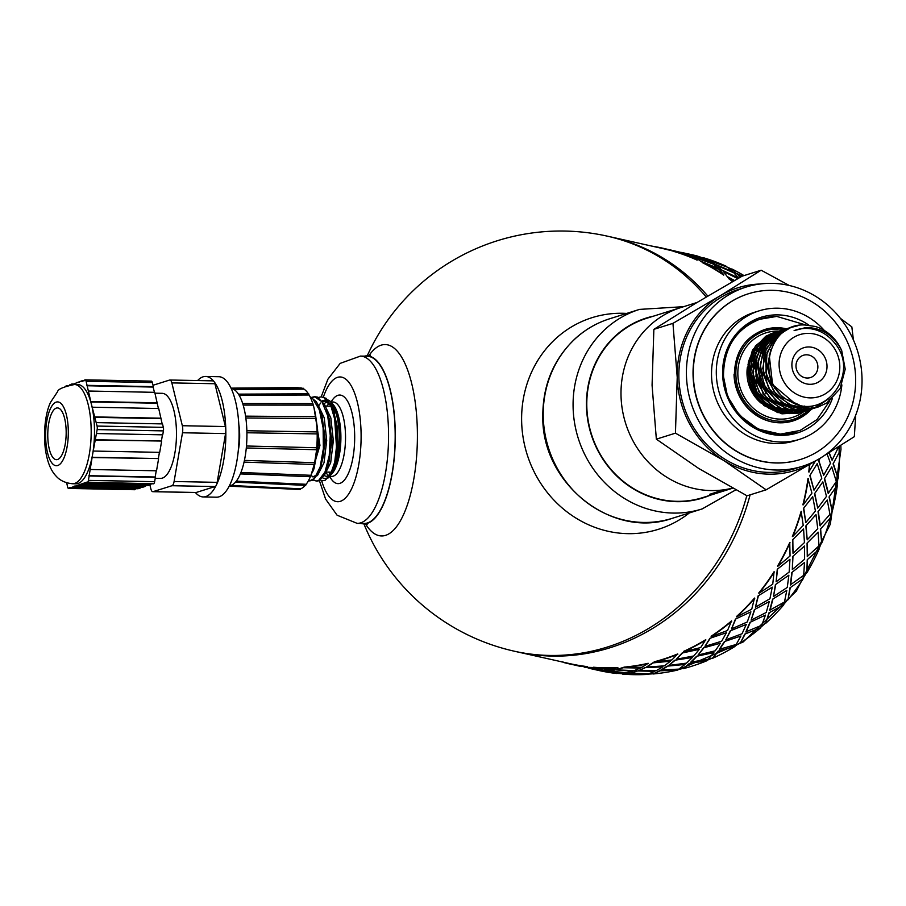 <?xml version="1.0" encoding="UTF-8"?>
<svg xmlns="http://www.w3.org/2000/svg" width="906" height="906" viewBox="0 0 906 906"><rect width="100%" height="100%" fill="white"/><g stroke="black" fill="none" stroke-linecap="round" stroke-linejoin="round"><path stroke-width="1.36" d="M797.744 409.206L795.332 409.852M794.89 409.942L791.821 410.452M791.21 410.52L786.861 410.678M785.932 410.633L778.469 409.399M776.657 408.844L756.193 392.275M750.259 373.329L757.427 348.663M797.45 409.297L795.423 409.863M795.004 409.965L792.116 410.509M791.55 410.588L787.529 410.848M786.68 410.837L780.089 410.078M778.56 409.716L763.316 401.528M758.367 396.284L749.749 369.07M752.773 372.604L759.919 347.904M755.298 371.834L762.422 347.123M763.339 394.62L754.789 367.304M765.932 393.917L757.291 366.726M795.094 403.589L772.58 384.597L769.217 355.027M799.092 404.812L783.192 397.847L771.765 384.144L767.314 366.76L770.791 349.58M797.744 325.764L791.459 327.123L777.155 335.684L767.065 352.366L765.853 372.57L773.86 391.483L789.228 404.597L808.356 408.787L817.959 407.1L826.748 403.023L840.077 388.685L845.219 369.15L841.708 350.622C833.769 335.39 821.946 327.712 806.238 327.576L794.109 330.611A38.075 35.334 -107.4 0 1 796.046 329.931A38.075 35.334 -107.4 0 1 806.6 328.425A38.075 35.334 -107.4 0 1 834.301 342.649C861.232 372.819 824.505 422.128 790.689 401.63C754.075 384.891 766.544 322.264 805.14 325.016L815.298 326.477A42.129 39.105 -107.4 0 1 841.697 350.622M796.952 325.934L788.9 328.006L773.611 339.308L765.536 357.27L766.635 377.609L776.691 395.492L793.362 406.635L812.739 408.391L818.016 407.088M789.217 327.836L774.222 336.647L764.166 353.363L762.999 373.566L771.04 392.468L786.442 405.548L805.581 409.682L815.049 408.017M816.521 407.541L801.153 409.478L782.535 402.977L768.65 388.119L762.761 368.448L766.216 348.663L778.152 333.465L789.964 327.61M790.191 327.553L794.166 326.692M763.951 329.761A47.848 44.417 -107.4 0 1 764.415 329.614L786.295 328.753L775.196 334.427L763.305 349.648L759.896 369.455L765.83 389.104L779.738 403.929L798.379 410.395L812.58 408.799M809.364 327.587L815.355 329.75M829.024 398.572L815.457 407.791M815.253 407.87L814.256 408.244M814.109 408.3L793.973 409.591L776.114 400.86L763.917 384.472L760.225 364.325L765.864 345.231L779.466 331.743L787.45 328.402M784.822 329.24L783.554 329.603M783.294 329.693L776.51 332.683L762.943 346.217L757.337 365.322L761.074 385.469L773.316 401.822L791.187 410.52L810.553 409.433M804.154 327.745L807.087 328.436M823.905 401.879L814.12 408.085M813.928 408.176L812.909 408.595M812.727 408.663L811.617 409.07M786.238 328.765A47.848 44.417 -107.4 0 0 777.676 327.723A47.848 44.417 -107.4 0 0 764.415 329.614C745.128 336.896 735.117 351.743 734.392 374.155C734.902 387.485 739.647 398.957 748.65 408.595C761.844 421.335 776.657 425.446 793.09 420.916A47.848 44.417 -107.4 0 0 811.504 409.116L806.261 410.52L786.872 409.138L770.021 398.3L759.67 380.599L758.22 360.26L765.978 342.128L781.051 330.52L785.049 329.161M785.208 329.116L786.272 328.844M786.476 328.799L787.541 328.561M781.108 330.373L778.095 331.46L763.045 343.102L755.332 361.256L756.827 381.596L767.212 399.274L784.086 410.067L803.475 411.415L808.741 409.976M808.877 409.942L799.115 411.902L779.919 408.13L764.313 395.333L755.944 376.579L756.759 356.33L766.521 339.41L782.569 329.931M782.671 329.909L783.803 329.614M783.973 329.58L785.072 329.342M785.264 329.297L786.363 329.105M779.137 330.996L763.588 340.373L753.86 357.326L753.09 377.575L761.493 396.318L777.133 409.07L796.329 412.796L805.026 411.165L791.912 412.694L773.18 406.59L759.024 392.026L752.761 372.468L755.831 352.593L767.45 337.123L779.919 330.769M806.431 410.712L805.389 411.052M804.041 411.46L784.721 412.91L766.714 404.563L754.2 388.425L750.123 368.346L755.389 349.104L768.707 335.299L776.012 331.981L764.505 338.074L752.92 353.578L749.896 373.476L756.204 393.011L770.383 407.553L789.126 413.612L802.512 411.958M776.012 331.981L777.371 331.573M777.631 331.494L778.684 331.222M778.888 331.177L780.009 330.928M773.611 332.729L765.763 336.251L752.467 350.09L747.246 369.342L751.368 389.41L763.905 405.526L781.935 413.838L800.383 412.626M801.459 412.264L796.997 413.521L777.597 412.558L760.553 402.071L749.874 384.586L748.028 364.257L755.423 345.945L770.259 333.997L774.97 332.321M775.14 332.275L776.193 332.004M808.718 333.374A32.457 30.136 72.6 0 0 783.531 381.233A32.457 30.136 72.6 0 0 836.091 382.275A32.457 30.136 72.6 0 0 808.718 333.374M693.305 375.016A86.84 80.611 72.6 0 0 800.496 459.467A86.84 80.611 72.6 0 0 851.38 352.457A86.84 80.611 72.6 0 0 748.458 293.759A86.84 80.611 72.6 0 0 693.305 375.016M800.372 459.501A86.84 80.611 -107.4 0 1 800.247 459.546A86.84 80.611 -107.4 0 1 693.056 375.095A86.84 80.611 -107.4 0 1 748.197 293.838A86.84 80.611 -107.4 0 1 748.333 293.793M759.081 310.86L754.29 312.355A67.35 62.514 72.6 0 0 714.834 395.344A67.35 62.514 72.6 0 0 794.653 440.86L799.443 439.365A67.35 62.514 -107.4 0 1 719.613 393.838A67.35 62.514 -107.4 0 1 759.081 310.86A67.35 62.514 -107.4 0 1 777.733 308.199A67.35 62.514 -107.4 0 1 824.415 330.565M775.763 388.198A11.699 10.861 -107.4 0 1 774.766 388.232M760.145 283.997A95.708 88.833 72.6 0 0 720.089 295.832A95.708 88.833 72.6 0 0 677.224 377.304L672.954 323.351L720.089 295.832L761.153 270.214L742.059 276.205L694.925 303.736L653.86 329.354L652.071 385.209L656.352 439.161L698.662 468.436L747.042 495.809L766.136 489.818L723.826 460.531A95.708 88.833 72.6 0 0 813.271 462.286A95.708 88.833 72.6 0 0 815.683 460.78M761.153 270.214L789.251 285.481M840.417 318.391L851.844 326.873L853.407 339.943M855.683 415.231L854.335 436.669L824.12 455.695M816.385 460.407L766.136 489.818M723.826 460.531L675.446 433.159L677.224 377.304A95.708 88.833 72.6 0 0 723.826 460.531M672.954 323.351L653.86 329.354M675.446 433.159L656.352 439.161M786.635 413.374L776.136 411.528L768.413 407.983L759.296 400.52L753.214 391.868L749.194 380.837L748.277 372.525L749.387 362.615L753.248 352.785M794.109 330.611L795.242 330.192M809.024 346.964A18.788 17.441 -107.4 0 1 824.868 375.265A18.788 17.441 -107.4 0 1 794.449 374.665A18.788 17.441 -107.4 0 1 809.024 346.964M696.986 302.491L680.666 307.621A93.93 87.191 -107.4 0 0 624.913 420.996A93.93 87.191 -107.4 0 0 732.535 488.108A93.93 87.191 -107.4 0 1 624.913 420.996A93.93 87.191 -107.4 0 1 680.666 307.621L646.454 318.368A93.93 87.191 -107.4 0 0 591.414 434.11A93.93 87.191 -107.4 0 0 702.75 497.598L732.694 488.187M806.668 354.801A11.699 10.861 -107.4 0 1 817.699 364.88A11.699 10.861 -107.4 0 1 810.44 377.575A11.699 10.861 -107.4 0 1 796.567 369.671A11.699 10.861 -107.4 0 1 803.429 355.254A11.699 10.861 -107.4 0 1 806.668 354.801M841.878 384.925A67.35 62.514 -107.4 0 1 799.443 439.365M772.105 283.363A93.93 87.191 -107.4 0 1 860.7 364.348A93.93 87.191 -107.4 0 1 802.376 466.307A93.93 87.191 -107.4 0 1 691.04 402.819A93.93 87.191 -107.4 0 1 746.08 287.077A93.93 87.191 -107.4 0 1 772.105 283.363M802.376 466.307L794.822 468.674A93.93 87.191 -107.4 0 1 683.486 405.186A93.93 87.191 -107.4 0 1 738.526 289.444L746.08 287.077M653.69 316.092A94.292 87.52 72.6 0 0 586.476 406.25A94.292 87.52 72.6 0 0 709.987 495.322M706.227 296.975A212.672 193.001 102.6 0 0 607.36 236.16L610.27 236.806A212.672 193.001 102.6 0 1 632.162 243.238A212.672 193.001 102.6 0 1 707.801 296.058A212.672 193.001 102.6 0 0 610.27 236.806L662.58 248.516A212.672 193.001 -77.4 0 1 668.549 249.965L662.66 248.176A213.035 193.318 -77.4 0 0 651.708 246.081M746.804 495.684A212.672 193.001 102.6 0 1 565.684 655.015A212.672 193.001 102.6 0 1 514.427 651.233L517.337 651.89A212.672 193.001 102.6 0 0 568.594 655.661A212.672 193.001 102.6 0 0 750.111 494.846A212.672 193.001 102.6 0 1 568.594 655.661A212.672 193.001 102.6 0 1 539.885 655.412A212.672 193.001 102.6 0 1 517.337 651.89L569.648 663.6A212.672 193.001 -77.4 0 0 587.496 666.635L581.256 666.454L569.568 663.939A213.035 193.318 -77.4 0 0 587.45 666.986M713.645 493.634L709.602 494.325L719.624 491.154L724.607 490.293L717.393 492.57L725.174 490.531L713.645 493.634L713.532 493.079M717.246 491.901L717.393 492.57M361.052 523.442A84.009 29.83 -88.9 0 0 363.895 523.849A84.009 29.83 -88.9 0 0 395.254 440.441A84.009 29.83 -88.9 0 0 367.19 355.865A84.009 29.83 -88.9 0 0 364.337 356.171M365.548 524.042A95.708 33.986 -88.9 0 0 417.36 440.882A95.708 33.986 -88.9 0 0 368.855 355.741M626.658 313.431A110.894 102.933 72.6 0 0 521.641 421.437A110.894 102.933 72.6 0 0 581.086 521.063A110.894 102.933 72.6 0 0 689.33 512.955M600.27 670.315L599.251 670.112M646.929 674.426A213.035 193.318 102.6 0 1 622.569 674.098L628.934 673.033L646.929 674.426L628.934 673.033M636.907 671.312L630.508 673.067L636.895 670.95L654.902 671.312L636.895 670.95M622.377 668.05L615.978 669.817L622.365 667.699L640.372 668.062L622.365 667.699M840.836 445.288L840.972 449.478L830.315 524.189L796.317 591.165L743.135 641.992L677.303 670.146A213.035 193.318 102.6 0 1 653.033 673.985L659.364 670.836L677.303 670.146L659.364 670.836M706.884 660.757A213.035 193.318 102.6 0 1 683.305 668.673L689.296 663.475L706.884 660.757L689.296 663.475M734.947 646.476A213.035 193.318 102.6 0 1 712.637 658.277L718.005 651.142L734.947 646.476L718.005 651.142M760.802 627.677A213.035 193.318 102.6 0 1 740.315 643.067L744.777 634.121L760.802 627.677L744.777 634.121M783.803 604.812A213.035 193.318 102.6 0 1 765.649 623.419L768.956 612.852L783.803 604.812L768.956 612.852M803.395 578.436A213.035 193.318 102.6 0 1 788.016 599.795L789.941 587.858L803.395 578.436L789.941 587.858M819.092 549.217A213.035 193.318 102.6 0 1 806.861 572.807L807.223 559.738L819.092 549.217L807.223 559.738M830.508 517.858A213.035 193.318 102.6 0 1 821.731 543.09L820.36 529.195L830.508 517.858L820.36 529.195M837.359 485.14A213.035 193.318 102.6 0 1 832.252 511.403L829.047 496.975L837.359 485.14L829.047 496.975M839.477 451.868A213.035 193.318 102.6 0 1 838.163 478.504L833.067 463.883L839.477 451.868L833.067 463.883M741.946 276.273L736.601 273.771L731.822 268.935L736.601 273.771M702.286 257.768A212.672 193.001 102.6 0 1 703.452 258.108L703.554 257.768A213.035 193.318 102.6 0 1 726.318 266.307L717.269 263.408M710.632 261.166L702.229 257.734M829.171 452.581L832.082 460.237L828.911 452.74M820.111 458.289L818.854 460.633L823.633 475.254L818.537 460.633L819.636 458.572M831.753 466.896L824.381 478.866L828.209 493.374L836.329 481.505L831.753 466.896L824.381 478.866M814.834 493.781L817.722 508.141L814.517 493.725L822.829 481.89L814.517 493.725M827.246 499.999L818.016 511.618L819.987 525.707L829.953 514.314L827.246 499.999L818.016 511.618M806.136 526.058L807.201 539.84L805.83 525.944L815.978 514.608L805.83 525.944M818.095 532.128L807.065 543.102L807.269 556.454L818.979 545.842L818.095 532.128L807.065 543.102M792.965 556.646L792.331 569.546L792.682 556.488L804.562 545.967L792.682 556.488M804.494 562.513L791.81 572.524L790.394 584.846L803.701 575.31L804.494 562.513L791.81 572.524M741.606 276.466L737.937 274.711L739.885 277.451M722.229 270.203L738.413 278.074L722.071 270.52L717.292 265.685L722.071 270.52M775.661 584.812L773.486 596.544L775.411 584.608L788.866 575.185L775.411 584.608M786.793 590.395L772.614 599.16L769.749 610.191L784.471 601.992L786.793 590.395L772.614 599.16M716 264.677L732.66 271.607L715.865 264.994L710.644 261.109L715.865 264.994M696.102 257.904L689.024 254.518L711.788 263.057L702.739 260.158M754.641 609.851L751.119 620.157L754.426 609.602L769.273 601.561L754.426 609.602M765.434 615.095L749.964 622.365L745.876 631.856L761.787 625.242L765.434 615.095L749.964 622.365M688.956 254.733L686.759 254.11M730.429 631.165L725.785 639.817L730.247 630.87L746.272 624.427L730.247 630.87M740.927 635.989L724.415 641.561L719.33 649.319L736.193 644.472L740.927 635.989L724.415 641.561M703.611 648.198L698.107 655.027L703.475 647.881L720.417 643.226L703.475 647.881M713.883 652.58L696.589 656.284L690.78 662.139L708.322 659.217L713.883 652.58L696.589 656.284M674.845 660.553L668.775 665.423L674.766 660.225L692.354 657.496L674.766 660.225M684.97 664.449L667.167 666.159L660.938 669.998L678.854 669.115L684.97 664.449L667.167 666.159M644.868 667.926L638.504 670.734L644.834 667.575L662.773 666.895L644.834 667.575M614.381 670.123L608.028 670.848L614.404 669.772L632.399 671.176L614.404 669.772M624.415 672.988L600.225 670.565L618.085 673.498L624.415 672.988L619.727 672.173M608.039 670.757L600.225 670.565M585.74 667.054L584.721 666.861M605.197 668.911L585.695 667.314L593.509 667.507M593.498 667.597L593.543 667.235A212.672 193.001 -77.4 0 0 617.858 667.575L611.471 669.477L593.498 667.597A213.035 193.318 -77.4 0 0 617.869 667.926M623.974 667.484L623.951 667.133A212.672 193.001 -77.4 0 0 648.186 663.294L641.958 667.28L623.974 667.484A213.035 193.318 -77.4 0 0 648.243 663.645M652.694 663.249L646.442 667.099L652.637 662.909L670.44 661.199L652.637 662.909M654.245 662.161L654.177 661.822A212.672 193.001 -77.4 0 0 677.722 653.917L671.946 659.908L654.245 662.161A213.035 193.318 -77.4 0 0 677.824 654.245M682.161 653.362L676.34 659.217L682.059 653.033L699.353 649.33L682.059 653.033M683.577 651.776L683.464 651.448A212.672 193.001 -77.4 0 0 705.74 639.67L700.7 647.552L683.577 651.776A213.035 193.318 -77.4 0 0 705.887 639.976M710.032 638.617L704.936 646.374L709.885 638.311L726.397 632.739L709.885 638.311M711.255 636.567L711.097 636.261A212.672 193.001 -77.4 0 0 731.55 620.893L727.518 630.508L711.255 636.567A213.035 193.318 -77.4 0 0 731.742 621.176M735.627 619.387L731.516 628.889L735.434 619.115L750.904 611.844L735.434 619.115M736.589 616.907L736.385 616.635A212.672 193.001 -77.4 0 0 754.517 598.062L751.731 609.206L736.589 616.907A213.035 193.318 -77.4 0 0 754.743 598.3M758.322 596.137L755.445 607.19L758.084 595.91L772.263 587.145L758.084 595.91M758.956 593.294L758.718 593.056A212.672 193.001 -77.4 0 0 774.075 571.743L772.75 584.166L758.956 593.294A213.035 193.318 -77.4 0 0 774.336 571.935M777.541 569.455L776.114 581.799L777.269 569.262L789.964 559.262L777.269 569.262M777.801 566.295L777.529 566.114A212.672 193.001 -77.4 0 0 789.738 542.569L790.055 556.001L777.801 566.295A213.035 193.318 -77.4 0 0 790.032 542.705M792.829 539.987L793.022 553.362L792.535 539.84L803.554 528.878L792.535 539.84M792.671 536.59L792.376 536.454A212.672 193.001 -77.4 0 0 801.142 511.256L803.226 525.401L792.671 536.59A213.035 193.318 -77.4 0 0 801.448 511.358M803.792 508.459L805.751 522.569L803.486 508.368L812.716 496.737L803.486 508.368M803.192 504.891L802.875 504.812A212.672 193.001 -77.4 0 0 807.971 478.595L811.923 493.136L803.192 504.891A213.035 193.318 -77.4 0 0 808.299 478.64M810.179 475.639L813.996 490.169L809.851 475.616L817.212 463.646L809.851 475.616M815.4 461.007L808.775 471.969A212.672 193.001 -77.4 0 0 809.454 464.585M732.626 281.607A212.672 193.001 -77.4 0 0 728.718 278.663L733.667 281.007M734.166 280.713L727.677 277.191L723.407 271.449L727.677 277.191M723.883 274.824L723.701 275.118A212.672 193.001 -77.4 0 0 702.614 262.751L719.33 269.558L723.883 274.824A213.035 193.318 -77.4 0 0 702.762 262.434M701.471 261.415L718.13 268.357L701.335 261.743L696.114 257.859L701.335 261.743M697.258 259.807L697.122 260.135A212.672 193.001 -77.4 0 0 674.392 251.596L691.822 256.432L697.258 259.807A213.035 193.318 -77.4 0 0 674.494 251.256M674.426 251.483L668.583 249.863M667.054 249.184L672.932 251.087M672.796 250.441L674.245 250.769M673.022 250.747L690.417 255.719L684.653 253.34L668.515 249.49M681.584 252.434L687.461 254.337M687.326 253.703L691.72 254.677A213.035 193.318 102.6 0 1 697.699 256.126L697.62 256.477M688.775 254.02L697.699 256.126M687.552 253.997L704.959 258.969L699.183 256.602L683.045 252.74M711.788 263.057L706.352 259.694L689.024 254.518M718.13 268.357L713.101 264.02L696.114 257.859M703.554 257.768L709.149 260.679M709.262 260.339L726.318 266.307M732.66 271.607L727.631 267.281L710.644 261.109M738.413 278.074L733.86 272.808L717.292 265.685M737.824 278.629L723.407 271.449M727.858 276.896L734.528 280.509M668.639 249.626A213.035 193.318 -77.4 0 0 662.66 248.176M737.937 274.711L740.168 277.281M731.822 268.935A213.035 193.318 102.6 0 1 743.996 275.605M736.759 273.465L742.41 276.104M732.943 281.415A213.035 193.318 -77.4 0 0 728.9 278.369M832.082 460.237L837.971 448.221L837.597 447.326M823.633 475.254L830.485 463.238L827.042 453.906M813.996 490.169L821.799 478.243L817.212 463.646M833.395 463.895L838.163 478.504M824.709 478.9L828.526 493.43M817.722 508.141L826.465 496.386L822.829 481.89M805.751 522.569L815.423 511.052L812.716 496.737M829.364 497.043L832.252 511.403M818.322 511.709L820.292 525.82M807.201 539.84L817.756 528.662L815.978 514.608M793.022 553.362L804.449 542.581L803.554 528.878M809.103 472.003A213.035 193.318 -77.4 0 0 809.794 464.382M820.666 529.308L821.731 543.09M807.359 543.238L807.552 556.612M792.331 569.546L804.596 559.251L804.562 545.967M776.114 581.799L789.16 572.06L789.964 559.262M807.495 559.908L806.861 572.807M792.071 572.705L790.644 585.061M773.486 596.544L787.28 587.416L788.866 575.185M755.445 607.19L769.941 598.741L772.263 587.145M790.191 588.062L788.016 599.795M772.852 599.398L769.975 610.44M751.119 620.157L766.261 612.456L769.273 601.561M731.516 628.889L747.257 621.992L750.904 611.844M769.171 613.113L765.649 623.419M750.157 622.637L746.046 632.139M725.785 639.817L742.048 633.758L746.272 624.427M704.936 646.374L721.663 641.222L726.397 632.739M744.958 634.415L740.315 643.067M724.562 641.867L719.466 649.625M698.107 655.027L715.23 650.802L720.417 643.226M676.34 659.217L693.792 655.967L699.353 649.33M718.141 651.459L712.637 658.277M696.691 656.612L690.87 662.467M668.775 665.423L686.476 663.158L692.354 657.496M646.442 667.099L664.325 665.853L670.44 661.199M689.387 663.815L683.305 668.673M667.235 666.51L660.972 670.349M638.504 670.734L656.488 670.531L662.773 666.895M615.978 669.817L633.996 670.655L640.372 668.062M659.398 671.176L653.033 673.985M630.508 673.067L648.526 673.905L654.902 671.312M608.028 670.848L626.012 672.728L632.399 671.176M585.695 667.314L603.555 670.247L609.885 669.738M563.679 662.15L563.589 662.49A213.035 193.318 -77.4 0 0 569.568 663.939M602.026 669.885L584.223 666.759M579.795 665.842L573.974 664.925M563.611 662.411L562.207 661.686M628.911 673.385L622.569 674.098M584.155 667.11L601.98 670.236M581.154 666.544L575.423 665.253M562.105 662.026L561.165 661.697M594.325 669.104L588.504 668.175M616.556 673.147L598.753 670.01M616.51 673.498A213.035 193.318 102.6 0 1 598.64 670.451L594.245 669.443M598.685 670.361L595.684 669.794M589.953 668.503L594.257 669.443M310.951 475.254L314.212 467.689L317.598 449.761L317.576 429.184L316.069 418.685M317.066 442.151L316.794 447.994M316.658 449.569L314.609 462.83M310.226 397.088L312.785 398.708L319.331 409.818L323.125 427.915L323.374 448.629L320.158 466.964L314.371 478.47L309.592 480.893L313.182 480.203L319.456 471.618L323.623 455.186L324.563 434.835L321.936 415.435L319.795 408.538L316.239 401.585L310.067 396.76M317.032 481.041L318.81 480.78L324.529 474.959L325.922 472.117L329.399 460.316L331.29 440.565L329.614 420.418L326.409 408.629L324.642 404.676L317.462 397.1L314.756 396.726M315.062 396.76L312.174 397.598M308.584 480.452L310.067 480.882M309.592 480.893L308.436 480.724M311.698 397.338L314.552 396.726L321.936 401.72L327.655 415.684L330.26 435.265L329.24 455.707L324.982 472.083L318.629 480.44L316.217 481.018L313.397 480.078M324.235 400.973L330.112 404.382M320.328 480.01L322.627 480.746L325.231 480.225L330.362 474.801A42.129 14.96 -88.9 0 0 337.847 444.019L337.043 425.729L333.046 408.776L334.223 411.856L337.168 457.587L333.408 470.225M330.475 403.374L336.171 413.657A38.075 13.522 91.1 0 1 337.168 457.587M322.796 401.618L324.88 401.018M325.537 400.996L328.606 401.924M316.907 474.891L312.808 476.896M326.409 408.629L327.598 411.709L332.038 441.154L327.225 469.082L325.922 472.117M313.465 476.862L310.951 475.605M323.861 403.261L330.849 417.972L333.34 440.758L330.656 462.853L324.076 475.752M320.384 410.158L325.413 441.018L320.611 468.923L319.308 471.947M317.236 403.125L324.223 417.836L326.715 440.633L324.02 462.74L317.44 475.639M315.469 414.71L318.742 443.068L313.986 468.776L312.683 471.8M314.008 407.813L319.954 445.378L310.951 475.39M328.889 400.395A39.343 13.975 91.1 0 1 328.946 400.429L328.006 399.988M326.772 399.659L322.23 400.86M337.847 444.019L335.48 463.725L333.238 470.633L330.633 475.14A39.343 13.975 91.1 0 1 330.26 475.571L328.097 477.983M329.161 476.658A39.343 13.975 91.1 0 1 322.615 477.836M319.071 405.333A39.343 13.975 91.1 0 1 320.701 403.023M333.046 408.776L326.16 398.323L321.188 396.862L323.759 397.451L330.86 405.854L335.594 422.264L336.941 442.717L334.699 462.275L330.362 474.801M336.171 413.657C334.314 406.941 331.913 402.536 328.946 400.429A39.343 13.975 91.1 0 1 339.637 434.687A39.343 13.975 91.1 0 1 330.633 475.14M318.334 397.474L321.188 396.862L327.904 379.206L340.18 363.374L360.441 356.092A83.658 29.705 91.1 0 1 388.493 430.407A83.658 29.705 91.1 0 1 360.69 522.841A83.658 29.705 91.1 0 1 357.157 523.362L363.782 523.498A83.658 29.705 91.1 0 0 367.315 522.977A83.658 29.705 91.1 0 0 395.175 435.48A83.658 29.705 91.1 0 0 367.066 356.217L360.441 356.092M134.666 489.693A3.545 1.257 -88.9 0 0 134.813 489.727A3.545 1.257 -88.9 0 0 134.96 489.704L68.697 488.402A3.545 1.257 91.1 0 1 68.55 488.425A3.545 1.257 91.1 0 1 67.576 486.986L66.716 482.83M68.697 488.402L86.749 482.162L153.59 483.793A3.545 1.257 -88.9 0 0 154.643 481.686L155.402 477.281L89.139 475.978L92.65 454.11A49.626 17.622 91.1 0 1 77.961 483.498A49.626 17.622 91.1 0 1 75.866 483.804L72.559 483.747C61.11 482.683 56.727 476.726 55.878 475.865C50.577 470.248 47.055 461.211 45.3 448.764C42.82 426.103 47.067 409.195 50.589 402.253L57.588 391.675C57.973 389.161 63.613 386.771 74.507 384.518A49.626 17.622 91.1 0 1 91.144 428.595A49.626 17.622 91.1 0 1 74.654 483.43A49.626 17.622 91.1 0 1 72.559 483.747M154.643 481.686L88.38 480.384A3.545 1.257 91.1 0 1 87.327 482.49M88.38 480.384L89.139 475.978M65.945 386.081A3.545 1.257 91.1 0 1 66.398 385.684L67.474 385.537M74.507 384.518L77.825 384.574A49.626 17.622 91.1 0 1 91.529 404.699L86.093 381.267L152.344 382.57A3.545 1.257 -88.9 0 0 151.37 381.132A3.545 1.257 -88.9 0 0 151.223 381.154L85.255 379.863M84.043 380.86L81.914 380.814L81.925 381.517L84.96 379.863A3.545 1.257 91.1 0 1 85.107 379.841A3.545 1.257 91.1 0 1 86.093 381.267M81.914 380.814L72.129 384.597M71.925 384.62L71.902 383.963L69.456 385.005M152.344 382.57L153.341 386.635L87.089 385.333M97.078 426.058A3.545 1.257 91.1 0 1 97.157 429.591L163.42 430.894A3.545 1.257 -88.9 0 0 163.34 427.36L97.078 426.058L91.529 404.699A49.626 17.622 91.1 0 1 92.65 454.11L97.157 429.591M163.42 430.894L162.74 434.835L96.478 433.532M153.59 483.793L86.761 482.672M215.062 486.556A7.089 2.514 91.1 0 0 216.047 485.661A7.089 2.514 -88.9 0 0 216.523 484.71A7.089 2.514 91.1 0 0 217.157 482.354L174.088 481.505A7.089 2.514 91.1 0 1 171.993 485.718L215.062 486.556L196.172 492.49A7.089 2.514 91.1 0 1 195.877 492.536A7.089 2.514 91.1 0 1 195.583 492.479M196.172 492.49L153.103 491.641L171.993 485.718M174.088 481.505L182.491 432.762L225.56 433.6L217.157 482.354M212.661 380.905A7.089 2.514 91.1 0 1 212.955 380.86A7.089 2.514 91.1 0 1 213.68 381.177A7.089 2.514 -88.9 0 1 214.19 381.811A7.089 2.514 91.1 0 1 214.915 383.736L225.401 426.556L182.333 425.718A7.089 2.514 91.1 0 1 182.491 432.762M182.333 425.718L171.846 382.898L214.915 383.736M153.012 385.265L169.592 380.056A7.089 2.514 91.1 0 1 169.886 380.01A7.089 2.514 91.1 0 1 171.846 382.898M149.909 484.959L150.849 488.81A7.089 2.514 91.1 0 0 152.808 491.686L195.877 492.536M154.949 393.181L162.185 393.329A42.537 15.108 91.1 0 1 176.477 433.623A42.537 15.108 91.1 0 1 162.31 478.119A42.537 15.108 91.1 0 1 160.521 478.379L155.232 478.277M225.56 433.6A7.089 2.514 91.1 0 0 225.821 430.769A7.089 2.514 -88.9 0 0 225.787 429.195A7.089 2.514 91.1 0 0 225.401 426.556M197.61 380.554A60.26 21.393 91.1 0 1 205.605 376.454A60.26 21.393 91.1 0 1 213.68 381.177M214.19 381.811A60.26 21.393 91.1 0 1 225.787 429.195M225.821 430.769A60.26 21.393 91.1 0 1 216.523 484.71M216.047 485.661A60.26 21.393 91.1 0 1 205.775 496.567A60.26 21.393 91.1 0 1 203.238 496.941A60.26 21.393 91.1 0 1 195.413 492.524M136.342 488.696L69.252 487.655M135.504 488.957L69.264 488.221M74.032 383.997L71.902 383.963M79.06 382.423L76.942 382.377M154.428 392.321L153.137 387.055L86.874 385.752M158.403 408.504L154.745 392.332L88.482 391.03M157.316 402.819L91.053 401.517M157.1 403.238L90.849 401.936M162.174 423.895L158.709 408.515L92.457 407.213M161.087 418.198L94.836 416.907M160.883 418.629L94.62 417.326M163.34 427.36L162.491 423.906L96.229 422.604M162.468 434.823L161.393 441.041L95.13 439.738M161.393 441.041L95.357 440.022M161.619 441.324L159.705 452.354L93.454 451.052M159.433 452.354L158.357 458.561L92.106 457.258M158.357 458.561L92.333 457.553M158.584 458.844L156.523 470.792L90.26 469.489M156.251 470.78L155.175 476.998L88.913 475.695M84.247 483.464L150.487 484.257L84.224 482.955M150.487 484.257L151.483 483.94M150.498 484.767L148.04 485.548L81.778 484.246M79.264 485.05L145.526 486.352L79.252 484.517M145.515 485.82L146.455 485.514M145.526 486.352L143.012 487.145L76.75 485.843M141.37 487.111L74.224 486.092M140.487 487.394L74.235 486.647M140.498 487.949L138.04 488.73L71.778 487.428M57.554 459.512A25.878 9.185 91.1 0 1 56.455 459.67A25.878 9.185 91.1 0 1 47.78 433.623A25.878 9.185 91.1 0 1 57.474 407.927A25.878 9.185 91.1 0 1 66.172 432.445A25.878 9.185 91.1 0 1 57.554 459.512M205.605 376.454L218.856 376.715A60.26 21.393 91.1 0 1 239.093 433.804A60.26 21.393 91.1 0 1 219.026 496.828A60.26 21.393 91.1 0 1 216.489 497.201L203.238 496.941M231.2 388.459L299.988 387.881A50.691 17.995 91.1 0 1 302.366 388.312M303.295 388.719L303.986 389.127A50.691 17.995 91.1 0 1 308.391 393.816M308.516 394.008L309.116 394.993A50.691 17.995 91.1 0 1 312.808 403.612L313.272 405.129A50.691 17.995 91.1 0 1 315.786 416.703L316.047 418.538A50.691 17.995 91.1 0 1 317.134 431.913L317.179 433.906A50.691 17.995 91.1 0 1 316.715 447.757L316.534 449.727A50.691 17.995 91.1 0 1 314.586 462.706L314.212 464.461A50.691 17.995 91.1 0 1 310.939 475.299L310.52 476.726L240.373 473.849A48.743 17.305 91.1 0 1 236.319 481.143L235.651 481.981A48.743 17.305 91.1 0 1 231.053 485.491L230.656 486.228L300.26 489.523L300.667 488.798L231.053 485.491M310.362 476.715A50.691 17.995 91.1 0 1 306.149 484.291L305.481 485.118M305.288 485.344A50.691 17.995 91.1 0 1 300.667 488.798M230.656 486.228L230.339 485.718A48.743 17.305 91.1 0 1 229.309 485.899M240.373 473.849L240.928 472.49A48.743 17.305 91.1 0 0 244.042 462.128L244.427 460.384A48.743 17.305 91.1 0 0 246.296 447.972L246.466 446.001A48.743 17.305 91.1 0 0 246.908 432.762L246.862 430.758A48.743 17.305 91.1 0 0 245.832 417.983L245.571 416.148A48.743 17.305 91.1 0 0 243.17 405.084L242.717 403.6A48.743 17.305 91.1 0 0 239.173 395.322L238.572 394.337A48.743 17.305 91.1 0 0 234.246 389.671L233.544 389.263A48.743 17.305 91.1 0 0 231.223 388.515M238.822 424.529A28.358 10.068 91.1 0 1 238.323 450.214M306.149 484.291L236.319 481.143M310.939 475.299L240.928 472.49M244.042 462.128L314.201 464.461L244.054 462.128M314.586 462.706L244.427 460.384M246.296 447.972L316.534 449.727M316.715 447.757L246.466 446.001M246.908 432.762L317.179 433.906M317.134 431.913L246.862 430.758M245.832 417.983L316.047 418.538M315.786 416.703L245.571 416.148M243.17 405.084L313.272 405.129M312.819 403.646L242.717 403.6M239.173 395.322L309.116 394.993M234.246 389.671L303.986 389.127M770.825 407.813A38.256 35.515 -107.4 0 1 748.9 372.717A38.256 35.515 -107.4 0 1 751.414 357.904M804.29 406.047A38.256 35.515 -107.4 0 1 803.407 406.601M803.192 406.737A38.256 35.515 -107.4 0 1 802.331 407.236M802.104 407.36A38.256 35.515 -107.4 0 1 801.255 407.813M799.432 408.674A38.256 35.515 -107.4 0 1 798.322 409.138M798.016 409.252A38.256 35.515 -107.4 0 1 795.978 409.954M795.615 410.067A38.256 35.515 -107.4 0 1 793.158 410.69M792.682 410.792A38.256 35.515 -107.4 0 1 789.454 411.267M788.809 411.324A38.256 35.515 -107.4 0 1 783.95 411.358M782.886 411.267A38.256 35.515 -107.4 0 1 773.418 408.968M761.414 403.374A37.214 34.553 -107.4 0 1 746.986 373.634A37.214 34.553 -107.4 0 1 747.348 367.406M748.254 362.898A37.214 34.553 -107.4 0 1 754.607 349.988M804.086 411.449A44.303 41.132 -107.4 0 1 761.165 413.861A44.303 41.132 -107.4 0 1 737.846 374.303A44.303 41.132 -107.4 0 1 778.798 331.098M809.194 409.852A46.433 43.103 -107.4 0 1 762.637 416.953A46.433 43.103 -107.4 0 1 735.853 374.257A46.433 43.103 -107.4 0 1 783.928 329.49M812.75 405.956A46.433 43.103 -107.4 0 1 810.859 408.153M811.312 409.184L793.09 420.916A47.848 44.417 -107.4 0 1 734.03 374.393M761.017 318.787C736.861 327.983 724.358 346.42 723.52 374.121C723.045 412.355 763.067 443.793 796.487 431.743A59.196 54.949 -107.4 0 1 723.43 374.178A59.196 54.949 -107.4 0 1 761.017 318.787A59.196 54.949 -107.4 0 1 777.416 316.454M832.274 398.753A60.611 56.263 -107.4 0 1 769.76 434.008A60.611 56.263 -107.4 0 1 722.603 373.997A60.611 56.263 -107.4 0 1 751.04 321.641A60.611 56.263 -107.4 0 1 809.001 325.231M643.339 522.434A104.564 97.067 72.6 0 0 672.32 518.3C612.445 539.704 541.901 484.087 542.796 416.907C542.626 385.48 553.396 359.422 575.106 338.731C585.219 329.524 596.737 322.864 609.647 318.776A104.564 97.067 72.6 0 0 543.249 416.624A104.564 97.067 72.6 0 0 643.339 522.434M609.647 318.776L639.5 309.399A104.564 97.067 72.6 0 0 573.102 407.247A104.564 97.067 72.6 0 0 673.192 513.068A104.564 97.067 72.6 0 0 702.161 508.923L735.785 489.863M622.603 673.747A212.672 193.001 102.6 0 1 619.444 673.464M653.022 673.634A212.672 193.001 102.6 0 1 649.976 673.883A212.672 193.001 102.6 0 1 646.929 674.075M683.249 668.334A212.672 193.001 102.6 0 1 677.246 669.806M712.535 657.949A212.672 193.001 102.6 0 1 706.782 660.429M740.157 642.773A212.672 193.001 102.6 0 1 734.8 646.171M765.445 623.147A212.672 193.001 102.6 0 1 760.61 627.405M787.778 599.568A212.672 193.001 102.6 0 1 783.577 604.574M806.589 572.615A212.672 193.001 102.6 0 1 803.135 578.243M821.436 542.954A212.672 193.001 102.6 0 1 818.809 549.07M831.935 511.324A212.672 193.001 102.6 0 1 830.202 517.768M837.846 478.481A212.672 193.001 102.6 0 1 837.042 485.106M839.047 446.42A212.672 193.001 102.6 0 1 839.103 448.561A212.672 193.001 102.6 0 1 839.149 451.89M726.182 266.636A212.672 193.001 102.6 0 1 727.246 267.123M727.733 267.349A212.672 193.001 102.6 0 1 731.686 269.263M332.525 403.883A37.214 13.216 91.1 0 1 340.871 434.971A37.214 13.216 91.1 0 1 331.132 474.506M330.69 474.166L326.93 476.33A37.214 13.216 91.1 0 1 324.325 475.537M324.257 403.668A37.214 13.216 91.1 0 1 327.451 401.981M330.939 401.958L333.034 401.992A37.214 13.216 91.1 0 1 345.503 435.061A37.214 13.216 91.1 0 1 333.136 476.194A37.214 13.216 91.1 0 1 331.573 476.42L331.868 476.42M329.003 475.65A37.214 13.216 91.1 0 1 326.341 473.204M326.817 406.126A37.214 13.216 91.1 0 1 329.263 403.442M331.12 401.958A44.303 15.73 91.1 0 1 354.654 434.404A44.303 15.73 91.1 0 1 346.511 477.077A44.303 15.73 91.1 0 1 329.659 476.386M323.374 397.032A62.389 22.152 91.1 0 1 346.851 380.067A62.389 22.152 91.1 0 1 361.064 432.389A62.389 22.152 91.1 0 1 346.919 496.375A62.389 22.152 91.1 0 1 321.585 480.565M68.29 430.248A31.903 11.325 91.1 0 1 51.925 463.034A31.903 11.325 91.1 0 1 50.679 408.13A31.903 11.325 91.1 0 1 68.29 430.248M786.431 328.708L764.404 329.614M766.669 404.925L754.109 391.177L749.217 372.864M791.21 421.517L811.55 409.104M723.056 374.416L727.507 396.262L739.228 415.118L758.039 429.036L780.304 434.121L800.032 430.486L816.963 419.625L829.817 400.86M805.932 325.028L776.759 316.409L759.375 319.342M672.32 518.3L702.161 508.923M683.702 306.67L639.5 309.399M514.427 651.233A212.672 212.672 0 0 1 363.895 523.849L367.145 524.653M607.36 236.16A212.672 212.672 0 0 0 367.202 355.865L370.475 355.197M653.645 673.758L646.929 674.211M622.603 673.781L619.262 673.464M721.765 264.631L731.731 269.161M319.795 408.538L320.973 411.607M327.043 472.071L331.619 472.162M326.126 406.115L331.03 406.216M316.217 481.029L317.157 481.041M329.535 476.375L331.573 476.42M330.282 474.608L328.889 472.117M357.157 523.362L337.1 515.22L325.571 499.047L319.376 480.554M134.813 489.727L68.55 488.425M151.37 381.132L85.107 379.841M169.886 380.01L212.955 380.86M229.286 485.956L230.43 486.012M305.707 485.367L235.877 482.219M310.509 476.726L240.498 473.917M312.921 403.612L242.808 403.555M308.72 393.816L238.776 394.144M233.85 388.844L303.601 388.3M231.053 388.142L298.04 387.587"/></g></svg>
